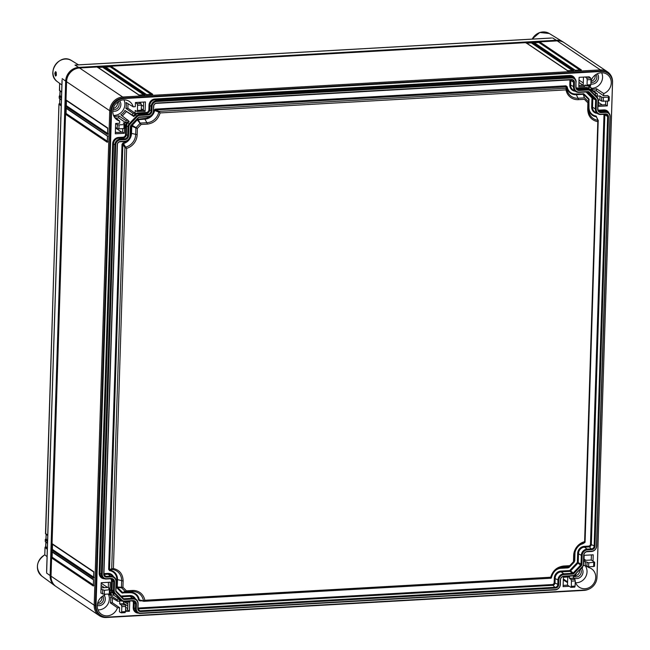 <?xml version="1.0" encoding="UTF-8"?>
<svg xmlns="http://www.w3.org/2000/svg" width="650" height="650" viewBox="0 0 650 650"><rect width="100%" height="100%" fill="white"/><g stroke="black" fill="none" stroke-linecap="round" stroke-linejoin="round"><path stroke-width="0.97" d="M571.561 77.951A4.826 4.388 123.9 0 1 575.941 82.371L575.803 86.929A3.884 3.534 123.9 0 0 579.329 90.496L587.901 90.009A3.486 3.169 123.9 0 1 590.184 90.87L597.09 97.849A3.486 3.169 123.9 0 1 597.967 100.189L597.691 109.07A3.884 3.534 123.9 0 0 601.217 112.637L605.613 112.385A4.826 4.388 123.9 0 1 609.992 116.813L596.497 546.219A4.826 4.388 123.9 0 1 591.825 551.159L587.429 551.411A3.884 3.534 123.9 0 0 583.668 555.384L583.383 564.265A3.486 3.169 123.9 0 1 582.351 566.711L574.982 574.503A3.486 3.169 123.9 0 1 572.642 575.624L564.062 576.111A3.884 3.534 123.9 0 0 560.3 580.092L560.162 584.651A4.826 4.388 123.9 0 1 555.482 589.591L140.66 613.129A4.826 4.388 123.9 0 1 136.281 608.701L136.419 604.151A3.884 3.534 123.9 0 0 132.893 600.584L124.321 601.071A3.486 3.169 123.9 0 1 122.037 600.21L115.131 593.231A3.486 3.169 123.9 0 1 114.254 590.891L114.53 582.01A3.884 3.534 123.9 0 0 111.004 578.443L106.6 578.695A4.826 4.388 123.9 0 1 102.229 574.267L115.716 144.861A4.826 4.388 123.9 0 1 120.396 139.921L124.792 139.669A3.884 3.534 123.9 0 0 128.554 135.688L128.838 126.815A3.486 3.169 123.9 0 1 129.87 124.369L137.239 116.577A3.486 3.169 123.9 0 1 139.579 115.448L148.159 114.969A3.884 3.534 123.9 0 0 151.921 110.987L152.059 106.429A4.826 4.388 123.9 0 1 156.731 101.489L571.561 77.951L571.261 77.196L569.969 76.261L155.139 99.799A5.444 4.948 123.9 0 0 149.866 105.373L149.719 109.931A3.266 2.974 -56.1 0 1 146.559 113.279L137.979 113.766A4.103 3.729 123.9 0 0 135.224 115.082L133.851 116.537L124.946 110.468A10.717 9.758 123.9 0 1 120.819 114.831L129.228 121.428L127.855 122.874A4.103 3.729 123.9 0 0 126.636 125.759L126.36 134.639A3.266 2.974 -56.1 0 1 123.191 137.987L118.796 138.231A5.444 4.948 123.9 0 0 113.522 143.804L100.027 573.211A5.444 4.948 123.9 0 0 102.261 577.541L103.586 578.354A5.371 4.891 123.9 0 0 106.267 579.012L110.662 578.768A3.331 3.031 123.9 0 1 113.693 581.823L112.336 580.954L112.052 589.834A4.103 3.729 123.9 0 0 113.092 592.589L114.376 593.889L112.718 595.262A11.066 10.075 -56.1 0 0 111.134 594.661L111.207 592.467L110.207 592.524M574.291 87.019A5.492 4.997 -56.1 0 0 579.28 92.056L587.852 91.569A1.877 1.706 -56.1 0 1 589.079 92.032L595.985 99.019A1.877 1.706 -56.1 0 1 596.464 100.279L596.18 109.151A5.492 4.997 -56.1 0 0 601.169 114.197L605.564 113.945A3.217 2.925 -56.1 0 1 608.489 116.894L594.994 546.301A3.217 2.925 -56.1 0 1 591.874 549.599L587.478 549.843A5.492 4.997 -56.1 0 0 582.156 555.474L581.88 564.354A1.877 1.706 -56.1 0 1 581.319 565.671L573.95 573.462A1.877 1.706 -56.1 0 1 572.691 574.064L564.111 574.551A5.492 4.997 -56.1 0 0 558.789 580.182L558.651 584.732A3.217 2.925 -56.1 0 1 555.531 588.031L140.709 611.569A3.217 2.925 -56.1 0 1 137.784 608.619L137.93 604.061A5.492 4.997 -56.1 0 0 132.941 599.024L124.369 599.511A1.877 1.706 -56.1 0 1 123.142 599.048L116.236 592.061A1.877 1.706 -56.1 0 1 115.757 590.801L116.041 581.929A5.492 4.997 -56.1 0 0 111.053 576.883L106.649 577.135A3.217 2.925 -56.1 0 1 103.732 574.178L117.228 144.779A3.217 2.925 -56.1 0 1 120.347 141.481L124.743 141.229A5.492 4.997 -56.1 0 0 130.065 135.606L130.341 126.726A1.877 1.706 -56.1 0 1 130.902 125.409L138.271 117.617A1.877 1.706 -56.1 0 1 139.531 117.016L148.102 116.529A5.492 4.997 -56.1 0 0 153.424 110.898L153.571 106.348A3.217 2.925 -56.1 0 1 156.683 103.049L571.512 79.511A3.217 2.925 -56.1 0 1 574.438 82.461L574.291 87.019L570.643 85.036A6.183 5.622 123.9 0 0 573.178 89.952L575.924 91.634A6.045 5.501 -56.1 0 1 573.446 86.824L573.592 82.274L570.789 80.478L570.643 85.036L569.79 84.914A6.849 6.232 123.9 0 0 575.217 91.203M156.731 101.489L156.431 100.734L571.261 77.196A5.371 4.891 123.9 0 1 574.251 78.065L572.991 77.139A5.444 4.948 123.9 0 0 569.969 76.261L569.758 75.457L154.928 98.995A6.11 5.558 123.9 0 0 149.013 105.259L148.866 109.809A2.6 2.364 -56.1 0 1 146.347 112.474L137.776 112.962A4.769 4.339 123.9 0 0 134.566 114.497L133.185 115.96L132.267 115.034A11.066 10.075 123.9 0 0 132.99 113.327L135.111 113.206L135.2 110.459L137.012 111.499M154.928 98.995L156.431 100.734A5.371 4.891 123.9 0 0 151.222 106.242L149.013 105.259M139.579 115.448L139.271 114.701L147.851 114.213A3.331 3.031 123.9 0 0 151.076 110.801L151.222 106.242L152.059 106.429M137.776 112.962L139.271 114.701A4.038 3.672 123.9 0 0 136.557 116.001L134.566 114.497M129.87 124.369L129.188 123.793L136.557 116.001L137.239 116.577M128.578 120.835L127.197 122.289L129.188 123.793A4.038 3.672 123.9 0 0 127.993 126.628L125.783 125.645L125.507 134.518A2.6 2.364 -56.1 0 1 122.988 137.183L118.584 137.434A6.11 5.558 123.9 0 0 112.669 143.691L99.174 573.097A6.11 5.558 123.9 0 0 104.317 578.711M120.396 139.921L120.088 139.165L124.483 138.921A3.331 3.031 123.9 0 0 127.717 135.501L127.993 126.628L128.838 126.815M118.584 137.434L120.088 139.165A5.371 4.891 123.9 0 0 114.879 144.674L112.669 143.691M102.229 574.267L101.384 574.08L114.879 144.674L115.716 144.861M99.174 573.097L101.384 574.08A5.371 4.891 123.9 0 0 103.586 578.354M114.254 590.891L113.409 590.704L113.693 581.823L114.53 582.01M110.419 578.776A2.6 2.364 -56.1 0 1 111.475 580.84L111.199 589.721L113.409 590.704A4.038 3.672 123.9 0 0 114.433 593.409L113.092 592.589L112.409 592.922L113.701 594.23M122.037 600.21L121.339 600.397L114.433 593.409L115.131 593.231M113.165 594.791L121.339 600.397A4.038 3.672 123.9 0 0 123.979 601.388L132.551 600.901A3.331 3.031 123.9 0 1 135.582 603.964L134.225 603.094L134.079 607.653A5.444 4.948 123.9 0 0 136.313 611.975L137.638 612.788A5.371 4.891 123.9 0 0 140.319 613.454L555.149 589.908A5.371 4.891 123.9 0 0 560.357 584.399L560.495 579.849A3.331 3.031 123.9 0 1 563.729 576.436L572.301 575.949A4.038 3.672 123.9 0 0 575.014 574.649L582.384 566.857A4.038 3.672 123.9 0 0 583.578 564.021L583.863 555.141A3.331 3.031 123.9 0 1 587.088 551.728L591.492 551.476A5.371 4.891 123.9 0 0 596.7 545.967L610.188 116.561A5.371 4.891 123.9 0 0 608.303 112.499A5.371 4.891 123.9 0 0 605.312 111.629L604.021 110.695L599.617 110.947A3.266 2.974 -56.1 0 1 598.496 110.784M136.281 608.701L135.436 608.514L135.582 603.964L136.419 604.151M132.308 600.917A2.6 2.364 -56.1 0 1 133.372 602.981L133.226 607.531L135.436 608.514A5.371 4.891 123.9 0 0 137.638 612.788M597.967 100.189L597.886 108.818A3.331 3.031 123.9 0 0 600.909 111.881L605.312 111.629L605.613 112.385M598.163 99.946A4.038 3.672 123.9 0 0 597.147 97.232L590.241 90.252A4.038 3.672 123.9 0 0 587.6 89.253L586.3 88.319L577.728 88.806A3.266 2.974 -56.1 0 1 576.599 88.652M575.941 82.371L575.997 86.686A3.331 3.031 123.9 0 0 579.02 89.741L587.6 89.253L587.901 90.009M576.136 82.127A5.371 4.891 123.9 0 0 574.251 78.065M111.564 111.28L96.029 605.743A12.391 11.277 123.9 0 0 100.742 615.371A12.391 11.277 123.9 0 0 107.274 617.126L584.959 590.013A12.391 11.277 123.9 0 0 596.968 577.322L612.503 82.851A12.391 11.277 123.9 0 0 607.791 73.231A12.391 11.277 123.9 0 0 601.258 71.476L123.573 98.581A12.391 11.277 123.9 0 0 111.564 111.28L110.874 110.817L95.339 605.28A12.391 11.277 123.9 0 0 100.051 614.908L100.742 615.371M576.144 573.454L576.266 573.568A11.066 10.075 123.9 0 0 575.543 575.274L574.153 575.347M573.414 575.713L573.332 578.142L569.514 578.354L571.058 579.532L571.447 581.141L571.285 586.316L575.104 586.097L575.266 580.921L571.447 581.141M567.759 577.029L567.499 585.138L569.262 586.292L563.103 586.641L563.404 577.273L569.562 576.924L569.514 578.354M575.242 581.815L575.339 581.807A11.066 10.075 123.9 0 0 578.841 586.942A11.066 10.075 123.9 0 0 585 588.729A11.066 10.075 123.9 0 0 595.221 580.409A11.066 10.075 123.9 0 0 591.191 568.579A11.066 10.075 123.9 0 0 588.819 567.556L588.843 566.767M583.18 565.679L585.227 565.565L585.349 561.608L583.968 561.689L584.171 555.311L593.222 554.799L593.019 561.178L594.563 562.193L588.762 562.827L588.64 566.784L593.637 566.499L593.759 562.543M582.538 566.678L582.506 567.913A11.066 10.075 123.9 0 0 580.872 568.693L580.759 568.579M594.612 95.014L595.814 93.34A11.066 10.075 -56.1 0 0 597.399 93.933L597.326 96.135L599.983 95.981L599.861 99.938L601.559 101.099L608.262 101.075L608.392 97.118L603.387 97.403L603.265 101.359M607.474 101.116L607.327 105.877L598.276 106.389L598.479 100.011L599.861 99.938M608.392 97.118L609.196 96.72L607.653 95.55L603.647 95.778L603.712 93.576A11.066 10.075 -56.1 0 0 611.138 84.305A11.066 10.075 -56.1 0 0 606.726 74.116A11.066 10.075 -56.1 0 0 601.217 72.759A11.066 10.075 -56.1 0 0 591.086 80.803L590.98 80.811M591.021 79.56L590.631 77.951L589.087 76.773L585.268 76.993L586.812 78.171L587.202 79.771L587.039 84.947L590.858 84.736L591.021 79.56L587.202 79.771M586.674 85.979L585.024 84.931L584.976 86.361L578.817 86.71L579.109 77.342L585.268 76.993M588.803 85.857L588.754 87.466L590.874 87.344A11.066 10.075 -56.1 0 0 591.492 88.969L590.273 90.634M114.319 117.008L119.714 121.046A11.066 10.075 123.9 0 1 116.699 119.584A11.066 10.075 123.9 0 1 113.441 107.786A11.066 10.075 123.9 0 1 123.532 99.864A11.066 10.075 123.9 0 1 129.049 101.229A11.066 10.075 123.9 0 1 133.193 106.787L135.314 106.673L135.444 102.521L145.429 101.953L145.129 111.321L138.978 111.386M119.714 121.046L119.649 123.24L115.635 123.468L115.513 127.424L117.211 128.586L118.918 128.846L123.923 128.562L124.044 124.605L119.048 124.889L118.918 128.846M124.516 128.472L124.361 133.282L115.31 133.803L115.513 127.424M124.044 124.605L124.849 124.207L123.305 123.037L125.962 122.883L126.027 120.689A11.066 10.075 123.9 0 0 127.66 119.909M104.293 594.271L100.88 593.052L101.205 582.725L110.256 582.205L110.053 588.583L108.672 588.664L110.224 589.68L104.414 590.314L104.293 594.271L109.289 593.986L109.419 590.029M104.845 594.238L104.821 595.018A11.066 10.075 -56.1 0 0 97.468 603.883A11.066 10.075 -56.1 0 0 101.164 614.055A11.066 10.075 -56.1 0 0 107.315 615.842A11.066 10.075 -56.1 0 0 117.447 607.791L119.576 607.677L119.446 611.821L121.258 612.861M118.714 598.268L117.041 599.633A11.066 10.075 -56.1 0 1 117.658 601.258L119.779 601.136L119.689 603.883L123.508 603.671L123.557 602.233L129.716 601.884L129.423 611.252L125.483 611.479M607.791 73.231L607.1 72.767A12.391 11.277 123.9 0 0 600.567 71.013L122.883 98.118A12.391 11.277 123.9 0 0 110.874 110.817L109.736 110.736L94.193 605.199A13.398 12.188 123.9 0 0 99.288 615.607A13.398 12.188 123.9 0 0 106.356 617.5L584.041 590.395A13.398 12.188 123.9 0 0 589.412 588.859M596.952 577.647A13.398 12.188 123.9 0 0 597.017 576.664L612.56 82.201A13.398 12.188 123.9 0 0 607.457 71.801A13.398 12.188 123.9 0 0 600.397 69.899L122.712 97.013A13.398 12.188 123.9 0 0 109.736 110.736L66.568 81.713L65.999 99.929L107.746 128.001L107.543 134.509L107.965 133.664L107.543 134.509L65.796 106.438L65.756 107.737L107.876 136.273L107.502 135.809L107.299 142.317L107.713 141.472L107.299 142.317L65.544 114.246L52.057 543.644L93.803 571.724L93.6 578.224L94.014 577.387L93.6 578.224L51.846 550.152L51.805 551.452L93.559 579.524L93.356 586.032L93.771 585.195L93.356 586.032L51.602 557.96L51.033 576.176A13.398 12.188 123.9 0 0 56.127 586.576L99.288 615.607M607.457 71.801L564.298 42.77A13.398 12.188 123.9 0 0 557.229 40.877L539.63 41.876L581.384 69.948L575.096 70.306L533.349 42.234L532.09 42.307L573.836 70.379L567.556 70.736L525.809 42.656L110.979 66.203L152.726 94.274L146.437 94.632L104.691 66.56L103.431 66.633L145.186 94.705L138.897 95.062L97.151 66.991L79.552 67.982A13.398 12.188 123.9 0 0 66.568 81.713M93.348 584.903L52.122 557.188L52.276 552.118M51.602 557.96L52.122 557.188M66.471 100.457L65.999 99.929L66.471 100.457M65.796 106.438L66.308 105.657L66.471 100.596M66.227 108.258L65.756 107.737L66.227 108.258M65.544 114.246L66.064 113.466L66.227 108.404M52.528 544.172L52.057 543.644L52.528 544.172M51.846 550.152L52.366 549.38L52.528 544.31M52.284 551.98L51.805 551.452L52.284 551.98M138.897 95.062L139.279 95.517L138.897 95.062M97.151 66.991L97.622 67.511L97.151 66.991M534.3 42.729L538.85 42.469L539.63 41.876M533.349 42.234L533.821 42.754L533.349 42.234M526.76 43.16L531.31 42.9L532.09 42.307M525.809 42.656L526.281 43.184L525.809 42.656M105.641 67.056L110.191 66.796L110.979 66.203M104.691 66.56L105.17 67.088L104.691 66.56M98.101 67.486L102.651 67.226L103.431 66.633M74.173 69.517A12.391 11.277 123.9 0 0 66.633 80.73M66.024 100.165L65.837 106.186M65.78 107.973L65.585 113.986M52.081 543.879L51.886 549.9M51.829 551.688L51.642 557.708M538.972 42.234L533.991 42.518M531.424 42.664L526.443 42.949M110.313 66.568L105.332 66.844M102.773 66.991L97.793 67.275M127.92 601.989L127.66 610.098L129.423 611.252M108.461 582.311L108.298 587.429L101.043 587.844M122.72 128.627L122.606 132.129L115.351 132.543M593.019 561.178L591.256 560.016L584.009 560.43M607.327 105.877L605.564 104.723L598.317 105.138M143.626 102.058L143.374 110.167L141.229 110.289M583.472 77.098L583.221 85.207L578.858 85.459M125.523 610.22L127.66 610.098M121.144 612.828L121.656 611.829L125.474 611.609L125.076 612.649M125.474 611.609L125.637 606.434L121.818 606.653L121.656 611.829M123.508 603.671L125.206 604.833L125.637 606.434M141.237 110.248L141.399 105.072L137.581 105.292L137.418 110.468L141.237 110.248L140.831 111.288L137.061 111.491M593.637 566.499L594.523 566.247L594.636 562.323M585.349 561.608L588.762 562.827M585.227 565.565L588.64 566.784M587.446 566.727L588.819 567.556M585.106 565.573A10.652 9.693 -56.1 0 1 585.886 576.42A10.652 9.693 -56.1 0 1 576.712 582.741A10.652 9.693 123.9 0 1 575.648 582.741M109.168 593.994A10.717 9.758 -56.1 0 1 109.728 594.937L110.403 594.222M117.658 601.258L110.484 596.96A10.717 9.758 -56.1 0 1 110.305 602.818L112.336 602.704L112.483 598.154M113.912 116.285A10.717 9.758 123.9 0 0 115.952 116.383A10.717 9.758 123.9 0 0 118.796 115.806L118.731 117.91L115.749 118.081M122.289 115.928L126.23 111.759M133.193 106.787L126.027 102.497A10.717 9.758 123.9 0 1 125.84 108.355L127.879 108.233L128.026 103.691M593.434 90.976L596.408 90.805L596.481 88.692A10.717 9.758 -56.1 0 1 593.637 89.278A10.717 9.758 -56.1 0 1 591.337 89.131M117.041 599.633L109.728 594.937M117.447 607.791L110.305 602.818M108.282 594.043A10.652 9.693 -56.1 0 1 99.036 609.854A10.652 9.693 123.9 0 1 97.971 609.854M111.134 594.661L109.883 593.905M133.851 116.537L133.185 115.96M132.267 115.034L124.946 110.468M113.506 115.391A10.652 9.693 -56.1 0 0 114.571 115.383A10.652 9.693 123.9 0 0 123.955 99.848M125.84 108.355L132.99 113.327M126.027 120.689L118.796 115.806M115.635 123.468L117.333 124.638L119.048 124.889M125.962 122.883L118.731 117.91M123.923 128.562L124.808 128.278L124.922 124.361M122.606 132.129L124.361 133.282M113.23 108.461A5.021 4.574 123.9 0 0 117.439 102.212M137.581 105.292L137.142 103.691L135.444 102.521M136.898 111.467L137.418 110.468M135.111 113.206L127.879 108.233M139.271 102.302L140.961 103.472L141.399 105.072M143.374 110.167L145.129 111.321M579.621 569.782A5.021 4.574 -56.1 0 1 574.811 575.884A5.021 4.574 123.9 0 1 573.414 575.738M573.332 578.142L574.876 579.312L575.266 580.921M575.104 586.097L574.738 587.129L570.96 587.34M569.262 586.292L570.919 587.348M570.814 587.308L571.285 586.316M563.144 585.382L567.499 585.138M590.801 89.692L595.814 93.34M597.399 93.933L590.817 89.017M588.892 85.849L590.874 87.344M601.64 72.743A10.652 9.693 123.9 0 1 592.256 88.278A10.652 9.693 -56.1 0 1 591.191 88.278M599.983 95.981L601.681 97.151L603.387 97.403M603.647 95.778L596.408 90.805M608.262 101.075L609.148 100.791L609.269 96.874M605.564 104.723L605.67 101.221M598.398 102.407L602.233 104.91M598.78 105.105L598.325 104.812M596.481 88.692L603.712 93.576M590.964 81.339A5.021 4.574 123.9 0 0 595.116 75.099M590.858 84.736L590.492 85.767L586.714 85.979M586.568 85.946L587.039 84.947M583.221 85.207L584.976 86.361M578.955 82.436L583.123 85.215M583.286 82.956L579.028 80.104M119.576 607.677L112.336 602.704M119.689 603.883L121.388 605.053L121.818 606.653M109.289 593.986L110.175 593.734L110.224 589.68M101.002 589.095L104.414 590.314M108.298 587.429L110.053 588.583M101.116 585.504L104.374 587.657M101.189 583.229L107.599 587.47M101.896 596.676A5.021 4.574 -56.1 0 1 97.695 602.924M591.256 560.016L591.419 554.905M123.524 603.159L127.79 606.052M125.612 607.246L127.709 608.652M538.85 42.469L579.816 70.013M580.507 70.476L581.165 69.94L575.193 70.281M575.096 70.306L575.477 70.769L575.096 70.306M102.651 67.226L143.618 94.77M110.191 66.796L151.157 94.339M531.31 42.9L572.268 70.444M144.3 95.233L145.186 94.705L138.994 95.03M146.437 94.632L146.819 95.095L146.437 94.632M151.848 94.803L152.506 94.266L146.543 94.608M567.556 70.736L567.929 71.191L567.556 70.736M572.959 70.907L573.625 70.371L567.653 70.704M107.534 133.38L66.308 105.657M93.592 577.094L52.366 549.38M107.291 141.188L66.064 113.466M153.424 110.898L153.766 106.096A2.665 2.421 -56.1 0 1 156.349 103.366L571.179 79.828A2.665 2.421 -56.1 0 1 573.592 82.274L574.438 82.461M579.28 92.056L578.939 92.373A6.045 5.501 -56.1 0 1 575.924 91.634M578.939 92.373L587.511 91.894A1.324 1.202 -56.1 0 1 588.38 92.219L595.286 99.198A1.324 1.202 -56.1 0 1 595.619 100.084L595.343 108.964L592.54 107.169A6.183 5.622 123.9 0 0 595.067 112.084L597.821 113.774A6.045 5.501 -56.1 0 1 595.343 108.964L596.18 109.151M601.169 114.197L600.827 114.514A6.045 5.501 -56.1 0 1 597.821 113.774M600.827 114.514L605.231 114.262A2.665 2.421 -56.1 0 1 607.644 116.707L594.149 546.114A2.665 2.421 -56.1 0 1 591.573 548.844L587.169 549.096L584.496 547.162A6.183 5.622 123.9 0 0 578.508 553.491L578.232 562.372A1.186 1.081 -56.1 0 1 577.883 563.201L570.513 571.001A1.186 1.081 -56.1 0 1 569.709 571.383L561.137 571.87A6.183 5.622 123.9 0 0 555.149 578.199L555.003 582.749A2.527 2.299 -56.1 0 1 552.557 585.341L138.011 608.871M582.156 555.474L581.311 555.287A6.045 5.501 -56.1 0 1 587.169 549.096L587.478 549.843M603.939 114.335A1.861 1.69 -56.1 0 1 603.988 114.798L590.492 544.204A1.861 1.69 -56.1 0 1 588.689 546.106L584.293 546.358A6.849 6.232 123.9 0 0 577.655 553.378L581.311 555.287L581.035 564.159A1.324 1.202 -56.1 0 1 580.645 565.094L573.276 572.886A1.324 1.202 -56.1 0 1 572.382 573.308L563.81 573.796L561.137 571.87L560.926 571.066A6.849 6.232 123.9 0 0 554.296 578.086L554.149 582.636A1.861 1.69 -56.1 0 1 552.346 584.537L137.995 608.051M558.789 580.182L557.952 579.995A6.045 5.501 -56.1 0 1 563.81 573.796L564.111 574.551M554.296 578.086L557.952 579.995L557.806 584.545A2.665 2.421 -56.1 0 1 555.23 587.275L140.4 610.813A2.665 2.421 -56.1 0 1 137.979 608.376L138.125 603.817A6.045 5.501 -56.1 0 0 135.996 599.243L133.396 597.334A6.183 5.622 123.9 0 0 129.968 596.334L121.599 596.814M132.941 599.024L132.641 598.268A6.045 5.501 -56.1 0 1 135.996 599.243M135.33 598.756A6.849 6.232 123.9 0 0 129.756 595.53L129.968 596.334L132.641 598.268L124.061 598.756A1.324 1.202 -56.1 0 1 123.191 598.431L116.293 591.443A1.324 1.202 -56.1 0 1 115.952 590.558L116.236 581.677A6.045 5.501 -56.1 0 0 114.108 577.111L111.508 575.193A6.183 5.622 123.9 0 0 108.071 574.194L103.959 574.429M111.053 576.883L110.744 576.128A6.045 5.501 -56.1 0 1 114.108 577.111M113.441 576.615A6.849 6.232 123.9 0 0 107.867 573.398L108.071 574.194L110.744 576.128L106.348 576.379A2.665 2.421 -56.1 0 1 103.927 573.934L117.423 144.528A2.665 2.421 -56.1 0 1 120.006 141.806L124.402 141.554A6.045 5.501 -56.1 0 0 130.26 135.362L130.536 126.482A1.324 1.202 -56.1 0 1 130.934 125.556L138.304 117.756A1.324 1.202 -56.1 0 1 139.189 117.333L147.769 116.846A6.045 5.501 -56.1 0 0 153.619 110.654M597.09 118.121L596.139 116.058A9.709 8.84 -56.1 0 1 588.997 107.209L588.908 98.938L583.919 93.892L575.924 93.99A9.709 8.84 -56.1 0 1 567.206 86.799L565.947 85.816L566.166 88.262L159.193 111.361L160.136 112.921L158.787 112.052A12.545 11.416 -56.1 0 1 146.9 122.704L144.885 119.169L137.288 119.779L131.771 125.848L131.544 133.282A10.343 9.409 -56.1 0 1 123.313 143.601L122.858 144.414L124.946 147.574L111.711 568.847L113.417 568.506L112.385 569.449A12.545 11.416 -56.1 0 1 121.656 580.881L121.452 587.421A0.666 0.512 95.4 0 0 121.615 587.844L125.434 591.711A0.666 0.585 75.3 0 0 125.84 591.866L132.161 591.508A12.545 11.416 -56.1 0 1 143.431 600.844A0.666 0.536 77.8 0 0 143.991 601.307L139.295 599.893L143.301 600.836L144.82 600.267L143.796 601.299A0.666 0.504 103.3 0 1 143.301 600.836M578.963 545.683A9.709 8.84 -56.1 0 1 582.692 543.831L583.757 542.441M574.316 561.892L574.364 561.023M555.604 570.391A9.709 8.84 -56.1 0 1 561.015 568.287L568.189 567.872L568.799 567.198M551.614 576.964L551.753 576.477M127.522 140.433A9.709 8.84 -56.1 0 1 123.069 142.903L122.013 144.3L108.656 569.4L109.631 570.684A9.709 8.84 -56.1 0 1 116.772 579.532L116.854 587.803L121.843 592.849L129.846 592.751A9.709 8.84 -56.1 0 1 138.564 599.942L139.823 600.925L139.969 600.421M131.406 124.897L131.032 125.783L135.891 128.018L135.688 134.558A12.545 11.416 -56.1 0 1 125.653 147.095A0.666 0.431 126.8 0 0 125.149 147.721L124.946 147.574A0.666 0.512 146.5 0 1 125.556 146.989L126.62 148.362L125.149 147.721M150.889 115.724A9.709 8.84 -56.1 0 1 144.747 118.454L136.727 119.267M565.947 85.816L155.277 109.127L153.952 110.248L158.787 112.052A0.666 0.439 132.6 0 1 159.388 111.524M155.277 109.127L155.472 109.923L154.676 110.435A10.343 9.409 -56.1 0 1 144.885 119.169L144.747 118.454M567.206 86.799L155.472 109.923L159.193 111.361A0.666 0.487 111.1 0 0 158.665 111.979M583.099 93.576L583.229 94.291L576.054 94.697A10.343 9.409 -56.1 0 1 566.776 87.043L566.8 88.904L566.02 89.887L566.166 88.262A0.666 0.642 179.2 0 1 566.8 88.814M583.919 93.892L583.229 94.291L584.391 97.874L578.069 98.239A12.545 11.416 -56.1 0 1 566.8 88.904A0.666 0.561 175.4 0 0 566.239 88.433M588.908 98.938L588.632 99.491L583.643 94.445L584.391 97.874A0.666 0.544 162.1 0 1 584.797 98.036L588.616 101.896L587.892 102.838L584.407 99.32L578.329 99.661A13.796 12.561 -56.1 0 1 566.02 89.887L160.136 112.921C158.072 119.576 153.749 123.313 147.16 124.134A1.341 0.455 -93.2 0 0 146.9 122.704L140.579 123.061A0.666 0.479 140.6 0 0 140.156 123.264L136.077 127.579A0.666 0.471 117.8 0 0 135.891 128.018L137.369 128.407L137.166 134.696A13.796 12.561 -56.1 0 1 126.62 148.362L113.417 568.506C119.681 570.066 122.923 574.234 123.142 581.019L122.947 587.308L121.615 587.844L117.439 587.454L122.842 592.654L130.016 592.247A10.343 9.409 -56.1 0 1 139.295 599.893L138.564 599.942M589.225 99.783L588.632 99.491L588.616 101.896A0.666 0.626 -179.7 0 1 588.778 102.318L587.892 102.838L587.697 109.127L588.575 108.859L588.632 99.491M596.139 116.058L597.846 120.299A12.545 11.416 -56.1 0 1 588.567 109.371A12.545 11.416 -56.1 0 1 588.575 108.867L588.778 102.318M596.164 116.764L596.708 117.52L596.164 116.764A10.343 9.409 -56.1 0 1 588.583 108.485M582.692 543.831L584.618 542.644A0.666 0.634 69.3 0 0 584.691 542.612M582.189 543.497A10.343 9.409 -56.1 0 1 582.758 543.343L583.342 542.62M568.189 567.872L568.783 567.166M122.671 593.158L125.84 591.866L126.433 590.834L132.502 590.484A13.796 12.561 -56.1 0 1 144.82 600.267L550.704 577.224L551.444 577.688A12.545 11.416 -56.1 0 1 559.601 567.872A12.545 11.416 -56.1 0 1 563.331 567.036L569.652 566.678A0.666 0.65 61.9 0 0 569.912 566.605L569.912 566.605A0.666 0.65 61.9 0 0 570.074 566.475L574.153 562.169A0.666 0.666 176.1 0 0 574.34 561.73L574.543 555.189A12.545 11.416 -56.1 0 1 582.961 543.164A12.545 11.416 -56.1 0 1 584.577 542.644A0.666 0.666 15 0 0 585.081 542.019L585.016 541.986M121.843 592.849L126.433 590.834L122.947 587.308L117.276 587.031L116.854 587.803M116.537 586.958L117.276 587.031L117.512 579.597L116.772 579.532M109.631 570.684L112.385 569.449A0.666 0.52 83.2 0 1 111.914 568.872M108.656 569.4L109.907 570.18A10.343 9.409 -56.1 0 1 117.512 579.597L123.142 581.019M122.013 144.3L122.858 144.414L109.501 569.514L111.711 568.847A0.666 0.618 73.3 0 0 112.279 569.465M123.069 142.903L125.556 146.989M131.479 124.971L137.369 128.407L141.082 124.475L136.801 119.34M137.572 118.861L141.082 124.475L147.16 124.134M582.758 543.343L584.577 542.644L597.846 120.299A0.666 0.585 -179.3 0 1 598.317 120.859A0.666 0.585 -179.3 0 0 598.317 120.859L597.423 121.639C591.159 120.079 587.917 115.911 587.697 109.127M570.099 566.451L574.153 562.169L573.471 561.738L573.666 555.449A13.796 12.561 -56.1 0 1 584.22 541.791L585.081 542.019L598.219 120.445A0.666 0.528 154.1 0 0 597.821 120.185M561.015 568.287L561.186 567.775L568.36 567.369L569.652 566.678L569.749 565.671L573.471 561.738L574.34 561.722L574.543 555.181C575.023 549.526 577.826 545.521 582.961 543.164M144.056 601.283L550.842 578.224L550.704 577.224C552.76 570.578 557.082 566.841 563.68 566.02L569.749 565.671L570.074 566.475L568.612 567.296M550.769 578.199L550.842 578.224A0.666 0.666 33.6 0 0 551.444 577.688C552.573 573.024 555.287 569.749 559.601 567.872M55.689 586.267A13.398 12.188 -56.1 0 1 54.852 585.715A13.398 12.188 -56.1 0 1 50.139 575.575L46.629 573.089L46.719 570.156M532.074 39.106L539.744 32.5L549.283 33.499L563.014 41.925A13.398 12.188 -56.1 0 0 556.343 40.276L78.658 67.389A13.398 12.188 -56.1 0 0 65.683 81.112L50.139 575.575M563.014 41.925A13.398 12.188 -56.1 0 1 563.842 42.486M56.103 75.116L55.64 73.515L56.022 72.467M56.192 74.392C55.884 76.903 55.413 76.578 54.795 73.393C55.567 70.809 56.03 71.134 56.192 74.392L56.201 74.287M62.083 81.128L46.629 573.089M78.658 67.389L74.961 65.089L76.586 64.992M59.442 90.025L59.662 83.354M47.068 556.652L44.777 554.799L45.061 547.584A0.536 0.496 -51.5 0 1 45.589 547.04L46.142 546.861M46.158 546.894L47.328 548.291M47.296 549.356L45.094 547.381A0.536 0.487 60.3 0 1 45.614 546.918L45.874 542.084M61.222 106.039L59.028 104.065A0.536 0.487 60.3 0 1 59.54 103.602L59.995 103.496M59.199 97.833L59.272 96.257A0.536 0.487 60.3 0 1 59.784 95.794L60.231 95.688M61.506 97.167L59.93 95.907L60.336 95.712M60.921 115.603L60.751 121.062M60.434 131.219L60.263 136.679M61.254 105.105L59.524 103.724L60.092 103.529L59.686 103.716L61.263 104.975M45.264 541.149L45.337 539.573A0.536 0.487 60.3 0 1 45.858 539.11L46.353 539.029M47.572 540.613L45.833 539.24L46.402 539.061L45.996 539.232L47.572 540.483M60.897 116.545A5.354 1.828 -93.2 0 0 60.791 119.86M60.401 132.161A5.354 1.828 -93.2 0 0 60.304 135.468M550.591 38.098L74.961 65.089M151.921 110.987L148.866 109.809M148.159 114.969L146.347 112.474M128.554 135.688L125.507 134.518M124.792 139.669L122.988 137.183M601.217 112.637L599.414 110.142A2.6 2.364 -56.1 0 1 597.984 109.736M597.09 97.849L597.147 97.232M590.184 90.87L590.241 90.252M579.329 90.496L577.525 88.002A2.6 2.364 -56.1 0 1 576.095 87.596M574.852 78.601A6.11 5.558 123.9 0 0 569.758 75.457M608.904 113.035A6.11 5.558 123.9 0 0 603.809 109.891L599.414 110.142M597.058 97.151A4.769 4.339 123.9 0 0 596.123 95.68L594.831 94.372M590.517 90.001L589.217 88.692A4.769 4.339 123.9 0 0 586.097 87.522L577.525 88.002M127.197 122.289A4.769 4.339 123.9 0 0 125.783 125.645M111.199 589.721A4.769 4.339 123.9 0 0 112.409 592.922M118.024 598.593L119.316 599.901A4.769 4.339 123.9 0 0 122.33 601.087M133.226 607.531A6.11 5.558 123.9 0 0 138.369 613.153M51.033 576.176L94.193 605.199L96.029 605.743M557.229 40.877L600.397 69.899L601.258 71.476M79.552 67.982L122.712 97.013L123.573 98.581M121.379 612.812L124.963 612.609M111.475 580.84L112.336 580.954A3.266 2.974 -56.1 0 0 111.597 578.858M117.333 124.638L117.211 128.586M116.399 132.486L115.375 131.82M115.497 127.92L121.68 132.186M112.816 111.012A6.362 5.793 123.9 0 0 114.701 111.223A6.362 5.793 123.9 0 0 120.209 107.38A6.362 5.793 123.9 0 0 119.641 100.864M112.994 109.492A5.021 4.574 123.9 0 0 114.286 109.614A5.021 4.574 123.9 0 0 118.584 106.681A5.021 4.574 123.9 0 0 118.308 101.595M140.961 103.472L137.142 103.691M137.134 111.451L140.717 111.247M119.316 599.901L119.998 599.568A4.103 3.729 123.9 0 0 120.64 600.08L121.972 600.892M133.486 600.998A3.266 2.974 -56.1 0 1 134.225 603.094L133.372 602.981M573.349 577.582A6.362 5.793 123.9 0 0 576.842 578.581A6.362 5.793 123.9 0 0 582.351 574.738A6.362 5.793 123.9 0 0 581.783 568.222M573.406 575.973L573.779 576.258A5.021 4.574 123.9 0 0 576.428 576.964A5.021 4.574 123.9 0 0 580.734 574.015A5.021 4.574 123.9 0 0 580.426 568.921M574.876 579.312L571.058 579.532M571.025 587.299L574.633 587.088M563.347 578.955L567.604 581.937M563.314 579.898L567.588 582.66M608.303 112.499L607.043 111.572A5.444 4.948 123.9 0 0 604.021 110.695L603.809 109.891M601.681 97.151L601.559 101.099M590.883 83.996A6.362 5.793 123.9 0 0 592.386 84.11A6.362 5.793 123.9 0 0 597.894 80.267A6.362 5.793 123.9 0 0 597.317 73.751M590.931 82.444A5.021 4.574 123.9 0 0 591.963 82.501A5.021 4.574 123.9 0 0 596.261 79.568A5.021 4.574 123.9 0 0 595.985 74.49M589.217 88.692L588.941 89.245M589.842 89.911L588.583 88.985A4.103 3.729 123.9 0 0 586.3 88.319L586.097 87.522M586.779 85.93L590.387 85.727M590.631 77.951L586.812 78.171M125.206 604.833L121.388 605.053M102.708 590.102L102.586 594.059M97.272 605.475A6.362 5.793 123.9 0 0 99.166 605.686A6.362 5.793 123.9 0 0 104.674 601.843A6.362 5.793 123.9 0 0 104.097 595.327M97.451 603.964A5.021 4.574 123.9 0 0 98.743 604.077A5.021 4.574 123.9 0 0 103.041 601.144A5.021 4.574 123.9 0 0 102.765 596.058M587.048 562.616L586.926 566.572M584.025 559.869L584.829 560.389M584.049 559.073L585.861 560.324M124.995 602.152L127.847 604.126M141.278 108.761L143.374 110.118M143.487 106.405L141.399 104.967M589.079 92.032L587.933 91.942M595.985 99.019L595.286 99.198L592.516 97.5A1.186 1.081 -56.1 0 1 592.816 98.296L592.54 107.169L591.679 107.055A6.849 6.232 123.9 0 0 597.106 113.336M596.464 100.279L591.963 98.174L591.679 107.055M608.489 116.894L604.841 114.92L591.346 544.318A2.527 2.299 -56.1 0 1 588.9 546.91L584.496 547.162L584.293 546.358M594.994 546.301L590.492 544.204M591.874 549.599L588.689 546.106M581.88 564.354L577.379 562.25A0.52 0.471 -56.1 0 1 577.224 562.616L569.855 570.408A0.52 0.471 -56.1 0 1 569.506 570.578L560.926 571.066M581.319 565.671L577.224 562.616M573.95 573.462L569.855 570.408M572.691 574.064L569.506 570.578M558.651 584.732L554.149 582.636M555.531 588.031L552.346 584.537M140.709 611.569L138.068 609.131M124.369 599.511L122.159 597.374M123.142 599.048L123.191 598.431M116.236 592.061L116.293 591.443M106.649 577.135L104.016 574.697M129.756 595.53L121.184 596.017A0.52 0.471 -56.1 0 1 120.843 595.896L116.025 591.021M107.867 573.398L103.943 573.617M569.887 79.901A1.861 1.69 -56.1 0 1 569.936 80.364L569.79 84.914M586.04 91.975L591.825 97.833A0.52 0.471 -56.1 0 1 591.963 98.174M577.655 553.378L577.379 562.25M574.738 560.958L574.966 553.532A9.709 8.84 -56.1 0 1 575.364 551.038M569.034 567.474L569.806 566.662M551.817 576.485A9.709 8.84 -56.1 0 1 552.004 575.746M139.823 600.925L141.635 600.819M131.032 125.783L130.796 133.209A9.709 8.84 -56.1 0 1 130.089 136.606M153.952 110.248A9.709 8.84 -56.1 0 1 153.457 111.906M603.988 114.798L604.841 114.92A2.527 2.299 -56.1 0 0 604.784 114.294M591.825 97.833L592.516 97.5L586.999 91.918M569.936 80.364L570.789 80.478A2.527 2.299 -56.1 0 0 570.724 79.853M121.184 596.017L121.209 596.424M575.924 93.99L578.069 98.239A1.341 0.455 -93.2 0 1 578.329 99.661M558.829 568.206A10.343 9.409 -56.1 0 1 561.186 567.775L563.331 567.036A1.341 0.455 86.8 0 0 563.68 566.02M129.846 592.751L132.161 591.508A1.341 0.455 86.8 0 0 132.502 590.484M130.796 133.209L137.166 134.696M598.26 120.624A0.666 0.528 154.1 0 0 598.219 120.445L596.611 117.13M584.545 542.661A0.666 0.634 69.3 0 0 584.618 542.636L585.081 542.019M573.666 555.449L574.543 555.181M54.795 73.393L55.64 73.515M78.512 64.846L71.597 60.612A12.716 11.57 123.9 0 0 55.274 64.943A12.716 11.57 123.9 0 0 57.411 81.705L61.888 84.987M65.683 81.112L62.164 78.618M61.669 91.991L59.434 90.212A0.536 0.496 128.5 0 0 59.613 90.61L59.589 83.297M44.85 554.856A12.716 11.57 123.9 0 0 41.876 576.168L54.852 585.715M47.491 543.116L45.256 541.344A0.536 0.496 128.5 0 0 45.435 541.734L45.248 539.679L46.304 539.012M45.752 547.04L45.906 542.108M47.32 548.421L45.589 547.04M45.508 533.341L47.734 535.308M59.524 103.724A0.536 0.496 -51.5 0 0 58.996 104.268L45.5 533.536A0.536 0.496 128.5 0 0 45.679 533.934L47.726 535.551M60.052 90.959L59.767 95.916L61.498 97.297M59.93 95.907L60.084 90.984M61.474 98.231L59.239 96.46A0.536 0.496 -51.5 0 1 59.767 95.916M61.417 100.043L59.369 98.418A0.536 0.496 128.5 0 1 59.191 98.02L61.425 99.791M47.539 541.548L45.305 539.776A0.536 0.496 -51.5 0 1 45.833 539.24M59.686 103.716L59.841 98.792M45.996 539.232L46.15 534.3M549.283 33.499A12.716 11.57 123.9 0 0 532.196 39.097M556.343 40.276L552.646 37.976M139.067 95.03L97.476 67.064M121.306 612.852L125.076 612.641M575.266 70.273L533.683 42.315M146.607 94.599L105.024 66.641M567.718 70.704L526.134 42.738M66.194 100.409L107.697 128.318M107.697 128.172L107.51 134.225M52.008 551.939L93.502 579.841M93.511 579.702L93.316 585.747M93.754 571.894L93.567 577.939M52.252 544.131L93.746 572.033M107.453 135.98L107.266 142.033M65.951 108.217L107.453 136.126M588.786 99.897L588.778 102.302M588.567 109.371L588.575 108.859M574.34 561.722L574.153 562.169M551.444 577.688L550.818 578.224L143.926 601.315L139.831 600.389M56.217 72.377L56.371 75.319M59.613 90.61L61.661 92.235M46.597 571.602L62.051 79.893M45.435 541.734L47.483 543.359M46.101 546.845L45.004 547.487L44.777 554.799C36.067 561.381 35.1 568.498 41.876 576.168M45.679 533.934L58.939 104.171L59.946 103.488M59.369 98.418L59.183 96.362L60.182 95.672M59.654 103.667L59.808 98.767M45.963 539.183L46.117 534.276M551.688 37.992L75.709 65.008M71.597 60.612C59.605 52.382 45.273 73.702 57.411 81.705"/></g></svg>
